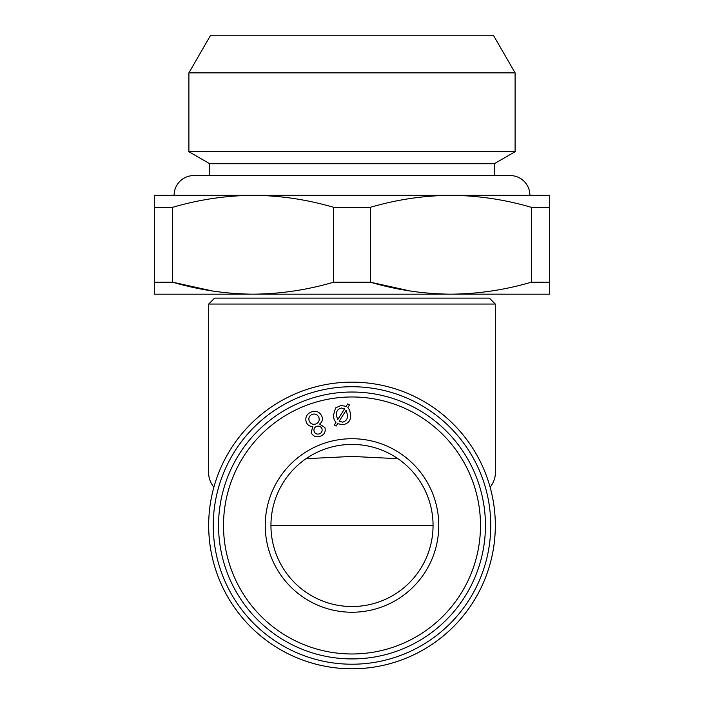 <?xml version="1.0" encoding="UTF-8"?>
<svg xmlns="http://www.w3.org/2000/svg" width="704" height="704" viewBox="0 0 704 704"><rect width="100%" height="100%" fill="white"/><g stroke="black" fill="none" stroke-linecap="round" stroke-linejoin="round"><path stroke-width="1.06" d="M352 438.715A86.759 86.759 0 0 0 265.241 525.474A86.759 86.759 0 0 0 352 612.234A86.759 86.759 0 0 0 438.759 525.474A86.759 86.759 0 0 0 352 438.715M352 444.418A81.057 81.057 0 0 0 270.943 525.474A81.057 81.057 0 0 0 352 606.531A81.057 81.057 0 0 0 433.057 525.474A81.057 81.057 0 0 0 352 444.418M352 658.918A133.443 133.443 0 0 0 485.443 525.474A133.443 133.443 0 0 0 352 392.031A133.443 133.443 0 0 0 218.557 525.474A133.443 133.443 0 0 0 352 658.918A133.443 133.443 0 0 0 485.443 525.474A133.443 133.443 0 0 0 352 392.031M311.414 411.937C316.228 410.414 319.73 411.893 321.913 416.381C323.004 419.522 322.221 422.083 319.572 424.063L324.922 427.618C325.89 431.772 324.359 434.65 320.311 436.251C316.14 437.615 313.078 436.383 311.124 432.546L312.893 426.492C309.628 426.536 307.393 425.04 306.187 422.013C305.017 417.199 306.759 413.846 311.414 411.937M337.612 423.694L336.09 426.078L334.312 425.005L335.949 422.444L334.215 419.866L333.309 415.87L335.544 407.933L341.106 405.451L346.113 406.402L347.723 403.885L349.474 404.967L347.811 407.598L349.492 409.825L350.574 414.058C351.199 419.998 348.647 423.553 342.927 424.732L337.612 423.694M342.593 422.154C346.315 421.15 347.917 418.634 347.38 414.603L346.086 410.326L339.152 421.238L342.593 422.154M341.422 408.021C337.612 408.989 335.966 411.523 336.503 415.615L337.7 419.672L344.573 408.83L341.422 408.021M316.65 426.395C314.371 427.381 313.526 429.07 314.134 431.464C315.207 433.743 316.967 434.544 319.405 433.858C321.675 432.872 322.529 431.191 321.966 428.806C320.901 426.457 319.132 425.656 316.65 426.395M312.25 414.357C309.346 415.659 308.317 417.833 309.162 420.895C310.517 423.826 312.743 424.855 315.867 423.975C318.736 422.673 319.748 420.499 318.903 417.463C317.566 414.533 315.348 413.494 312.25 414.357M453.35 626.824C439.877 640.218 424.38 650.575 406.85 657.888C389.277 665.113 370.999 668.756 352 668.8A143.326 143.326 0 0 1 208.674 525.474A143.326 143.326 0 0 1 352 382.149A143.326 143.326 0 0 1 495.326 525.474C495.282 544.474 491.638 562.751 484.414 580.325C477.101 597.854 466.743 613.351 453.35 626.824M397.927 458.691L352 456.43L306.073 458.682M495.326 304.058L208.674 304.058L208.674 473.308C208.683 478.034 210.417 482.671 213.875 487.23C210.417 499.743 208.683 512.494 208.674 525.474C208.718 544.474 212.362 562.751 219.586 580.325C226.899 597.854 237.257 613.351 250.65 626.824C264.123 640.218 279.62 650.575 297.15 657.888C314.723 665.113 333.001 668.756 352 668.8A143.326 143.326 0 0 0 495.326 525.474C495.317 512.494 493.583 499.743 490.125 487.23C493.583 482.671 495.317 478.034 495.326 473.308L495.326 304.058L489.394 298.126L214.606 298.126L208.674 304.058M352 386.734A138.741 138.741 0 0 1 490.741 525.474A138.741 138.741 0 0 1 352 664.215A138.741 138.741 0 0 1 213.259 525.474A138.741 138.741 0 0 1 352 386.734M212.59 291.016L172.665 282.19L154.308 282.19L154.308 294.175L154.308 195.351L250.73 195.351C224.233 195.826 198.202 199.822 172.665 207.319L154.308 207.319M255.446 294.166L253.158 294.175C280.5 293.938 307.331 289.942 333.643 282.19L370.357 282.19C396.722 289.951 423.544 293.946 450.842 294.175C478.192 293.938 505.023 289.942 531.335 282.19L549.692 282.19L549.692 294.175L549.692 207.319L531.335 207.319L531.335 282.19M410.282 291.016L370.357 282.19L370.357 207.319L333.643 207.319C307.859 199.778 281.838 195.782 255.578 195.351L448.422 195.351C421.916 195.826 395.894 199.822 370.357 207.319M453.138 294.166L549.692 294.175M164.19 195.334L539.81 195.334M154.308 196.451L154.308 195.334L549.692 195.334L549.692 207.319M255.578 195.351L250.73 195.351M531.335 207.319C505.551 199.778 479.53 195.782 453.27 195.351L448.422 195.351M453.27 195.351L549.692 195.334M172.665 207.319L172.665 282.19C199.03 289.951 225.852 293.946 253.158 294.175L450.85 294.175M333.643 207.319L333.643 282.19M549.692 196.451L549.692 195.351M154.308 294.175L253.158 294.175M494.34 175.56L494.34 163.698L515.099 151.712L515.099 72.864L188.901 72.864L188.901 151.712L515.099 151.712M209.66 175.56L209.66 163.698L494.34 163.698M209.66 163.698L188.901 151.712M188.901 72.864L210.654 35.2L493.346 35.2L515.099 72.864M529.918 195.334A19.765 19.765 0 0 0 510.154 175.56L193.846 175.56A19.765 19.765 0 0 0 174.082 195.334M352 653.972A128.498 128.498 0 0 0 480.498 525.474A128.498 128.498 0 0 0 352 396.977A128.498 128.498 0 0 0 223.502 525.474A128.498 128.498 0 0 0 352 653.972M433.057 525.474L270.943 525.474"/></g></svg>
